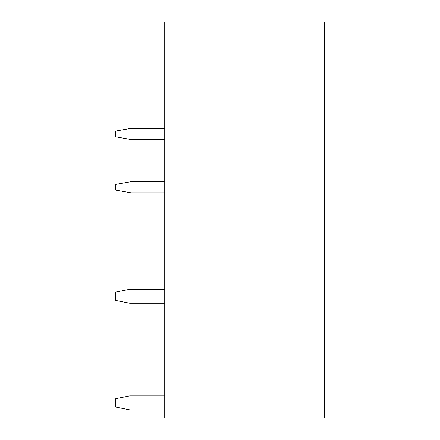 <?xml version="1.0" encoding="UTF-8"?>
<svg xmlns="http://www.w3.org/2000/svg" width="440" height="440" viewBox="0 0 440 440"><rect width="100%" height="100%" fill="white"/><g stroke="black" fill="none" stroke-linecap="round" stroke-linejoin="round"><path stroke-width="0.66" d="M324.247 418L164.731 418L164.731 22L324.247 22L324.247 418M164.731 192.852L131.148 192.852L115.753 190.141L115.753 184.371L131.148 181.66L164.731 181.66M164.731 139.541L131.148 139.541L115.753 136.829L115.753 131.06L131.148 128.348L164.731 128.348M164.731 395.89L129.745 395.89L115.753 398.69L115.753 407.088L129.745 409.882L164.731 409.882M164.731 289.267L129.745 289.267L115.753 292.061L115.753 300.459L129.745 303.259L164.731 303.259"/></g></svg>
